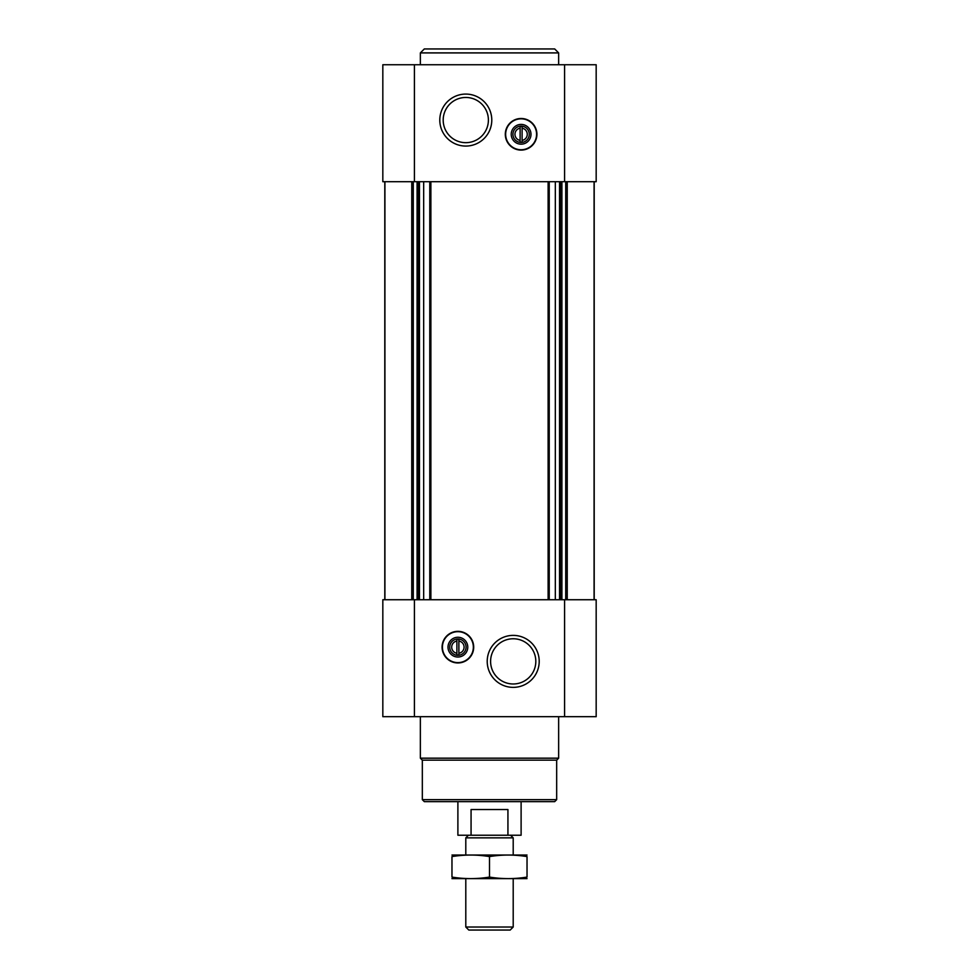 <?xml version="1.0" encoding="UTF-8"?>
<svg xmlns="http://www.w3.org/2000/svg" width="979" height="979" viewBox="0 0 979 979"><rect width="100%" height="100%" fill="white"/><g stroke="black" fill="none" stroke-linecap="round" stroke-linejoin="round"><path stroke-width="1.47" d="M522.101 140.401L522.101 126.389L520.118 126.389L520.118 128.188A6.192 6.192 0 0 0 520.118 140.401L520.118 142.2L522.101 142.2L522.101 140.401A6.192 6.192 0 0 0 522.101 128.188L522.101 126.389L520.118 126.389L520.118 142.2L522.101 142.2L522.101 140.401M456.899 641.037L456.899 653.262A6.192 6.192 0 0 1 456.899 641.037L456.899 639.25L456.899 641.037M414.423 64.749L596.174 64.749L596.174 181.702L382.826 181.702L382.826 64.749L414.423 64.749L414.423 181.702M414.423 599.735L382.826 599.735L382.826 716.689L596.174 716.689L596.174 599.735L414.423 599.735L414.423 716.689M457.891 662.954A15.799 15.799 0 0 0 473.701 647.156A15.799 15.799 0 0 0 457.891 631.345A15.799 15.799 0 0 0 442.092 647.156A15.799 15.799 0 0 0 457.891 662.954M513.204 635.383A25.992 25.992 0 0 1 535.721 674.372A25.992 25.992 0 0 1 490.699 674.372A25.992 25.992 0 0 1 513.204 635.383M594.204 181.702L594.204 599.735M384.796 181.702L384.796 599.735M521.109 150.093A15.799 15.799 0 0 0 534.791 126.389A15.799 15.799 0 0 0 507.428 126.389A15.799 15.799 0 0 0 521.109 150.093M465.796 94.082A25.992 25.992 0 0 1 488.301 133.071A25.992 25.992 0 0 1 443.279 133.071A25.992 25.992 0 0 1 465.796 94.082M556.672 799.659L422.328 799.659L424.311 801.642L554.689 801.642L556.672 799.659L556.672 760.157L558.642 758.174L558.642 716.689M422.328 799.659L422.328 760.157L556.672 760.157M422.328 760.157L420.358 758.174L558.642 758.174M420.358 758.174L420.358 716.689M513.204 638.761A22.615 22.615 0 0 1 532.784 672.683A22.615 22.615 0 0 1 493.624 672.683A22.615 22.615 0 0 1 513.204 638.761M457.891 631.688A15.456 15.456 0 0 1 471.278 654.878A15.456 15.456 0 0 1 444.503 654.878A15.456 15.456 0 0 1 457.891 631.688M457.891 637.268A9.876 9.876 0 0 1 466.445 652.087A9.876 9.876 0 0 1 449.337 652.087A9.876 9.876 0 0 1 457.891 637.268M457.891 638.981A8.162 8.162 0 0 1 464.964 651.231A8.162 8.162 0 0 1 450.817 651.231A8.162 8.162 0 0 1 457.891 638.981M458.882 639.25L458.882 641.037A6.192 6.192 0 0 1 458.882 653.262L458.882 639.25L456.899 639.25M458.882 655.049L458.882 653.262L458.882 655.049L456.899 655.049L458.882 655.049M456.899 653.262L456.899 655.049L456.899 653.262M465.796 97.459A22.615 22.615 0 0 1 485.376 131.37A22.615 22.615 0 0 1 446.216 131.37A22.615 22.615 0 0 1 465.796 97.459M521.109 142.457A8.162 8.162 0 0 0 528.183 130.207A8.162 8.162 0 0 0 514.036 130.207A8.162 8.162 0 0 0 521.109 142.457M521.109 144.17A9.876 9.876 0 0 0 529.663 129.35A9.876 9.876 0 0 0 512.555 129.35A9.876 9.876 0 0 0 521.109 144.17M521.109 149.75A15.456 15.456 0 0 0 534.497 126.56A15.456 15.456 0 0 0 507.722 126.56A15.456 15.456 0 0 0 521.109 149.75M420.358 64.749L420.358 52.903L558.642 52.903L558.642 64.749M420.358 52.903L424.311 48.95L554.689 48.95L558.642 52.903M471.07 835.222L507.93 835.222L507.93 809.535L471.07 809.535L471.07 835.222L457.891 835.222L457.891 801.642M507.93 835.222L521.109 835.222L521.109 801.642M468.427 835.222L465.796 837.853L513.204 837.853L510.573 835.222M513.204 927.015L465.796 927.015L468.819 930.05L510.181 930.05L513.204 927.015L513.204 878.689M465.796 927.015L465.796 878.689M465.796 854.973L465.796 837.853M451.968 878.628L527.032 878.628M527.032 877.074C527.032 879.118 527.032 879.118 527.032 877.074C514.526 879.13 502.007 879.13 489.5 877.074C476.993 879.13 464.474 879.13 451.968 877.074C451.968 879.118 451.968 879.118 451.968 877.074L451.968 856.588C451.968 854.545 451.968 854.545 451.968 856.588C464.474 854.545 476.993 854.545 489.5 856.588C502.007 854.545 514.526 854.545 527.032 856.588C527.032 854.545 527.032 854.545 527.032 856.588L527.032 877.074M489.5 877.074L489.5 856.588M451.968 855.034L527.032 855.034M564.577 64.749L564.577 181.702M564.577 599.735L564.577 716.689M594.082 181.702L594.082 599.735L594.094 181.702M567.233 181.702L567.233 599.735M565.727 181.702L565.727 599.735M561.909 181.702L561.909 599.735M560.539 181.702L560.539 599.735M559.523 181.702L559.523 599.735M555.326 181.702L555.326 599.735M549.231 181.702L549.231 599.735M548.118 181.702L548.118 599.735M430.882 181.702L430.882 599.735M429.769 181.702L429.769 599.735M423.674 181.702L423.674 599.735M419.477 181.702L419.477 599.735M418.461 181.702L418.461 599.735M417.091 181.702L417.091 599.735M413.273 181.702L413.273 599.735M411.767 181.702L411.767 599.735M384.918 181.702L384.918 599.735L384.906 181.702M513.204 854.973L513.204 837.853"/></g></svg>
